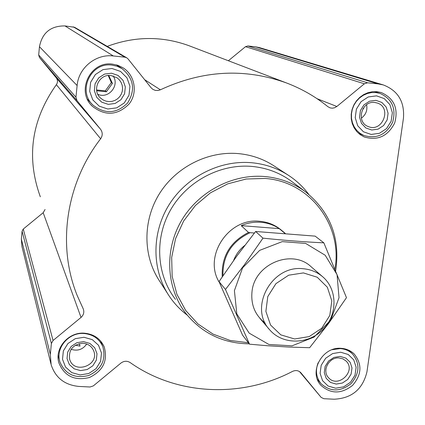 <?xml version="1.0" encoding="UTF-8"?>
<svg xmlns="http://www.w3.org/2000/svg" width="425" height="425" viewBox="0 0 425 425"><rect width="100%" height="100%" fill="white"/><g stroke="black" fill="none" stroke-linecap="round" stroke-linejoin="round"><path stroke-width="0.64" d="M336.86 106.478L334.433 107.828L332.276 108.194L330.14 107.886L327.85 106.664C315.387 96.576 301.527 88.65 286.275 82.875C244.529 67.91 202.56 70.221 160.374 89.802L158.243 90.488L155.47 90.435L152.904 89.388L151.082 87.741L128.026 58.905L126.671 57.752L124.881 57.178L113.294 55.957C95.843 53.725 78.492 67.894 77.122 85.537L75.958 97.198L77.005 100.645L100.491 129.195C102.749 132.345 102.792 135.538 100.624 138.784C65.726 183.759 57.008 245.799 77.169 295.46L83.321 309.055C84.389 312.258 83.624 315.053 81.032 317.433L53.051 340.505L51.404 343.527L50.32 354.402L51.143 364.746C55.447 377.788 64.696 385.018 78.891 386.437L90.036 386.994L93.33 385.895L120.907 363.088C123.967 360.868 127.043 360.687 130.135 362.552C176.811 395.563 241.448 398.246 292.501 371.402C295.763 369.957 298.557 370.414 300.884 372.778L321.146 397.402L323.861 398.703L334.114 399.218C351.783 398.368 362.727 389.247 366.95 371.859L403.453 118.166C404.685 101.703 397.97 90.626 383.302 84.931L378.213 83.916L367.582 82.795L364.374 83.794L336.86 106.478L317.055 98.696M81.032 317.433L43.18 212.707L23.253 229.059L22.084 231.227L21.346 239.089L21.967 246.596L50.894 363.72M43.18 212.707L45.071 209.498M100.624 138.784L56.371 84.665C31.429 119.919 26.084 157.298 40.327 196.796M56.371 84.665C57.896 82.37 57.848 80.091 56.233 77.839L39.435 57.433L38.68 54.984L39.456 46.723C42.218 32.73 50.718 25.797 64.967 25.92L74.566 27.285M190.092 46.128L188.955 45.693C161.999 35.918 134.757 36.146 107.222 46.378M383.302 84.931L259.298 47.573L255.579 46.824L247.839 45.974L245.517 46.676L228.363 60.754M377.124 91.688L381.326 92.56C394.161 98.441 398.613 108.588 394.682 123.011C387.823 136.292 377.65 140.93 364.161 136.924L360.225 134.683L356.841 131.633L354.152 127.904L352.272 123.643L351.273 119.027L351.204 114.245L352.075 109.496L353.844 104.975L356.437 100.879L359.752 97.373L363.651 94.6L367.965 92.687L372.523 91.699L377.124 91.688M112.444 64.122L117.916 65.333L122.963 67.761C135.107 75.262 137.982 93.133 128.956 104.162C117.279 115.552 105.033 116.222 92.225 106.16C75.868 91.157 90.403 60.748 112.444 64.122M84.432 333.195C93.835 334.119 100.417 338.667 104.189 346.832C108.024 360.644 103.126 370.86 89.494 377.49C74.757 381.092 64.568 376.268 58.932 363.03C54.161 348.447 68.457 331.712 84.432 333.195M341.233 348.341C346.279 348.691 350.567 350.545 354.099 353.897C362.323 364.113 361.808 374.616 352.564 385.406C341.339 394.118 330.825 394.118 321.024 385.395C308.226 372.284 322.325 346.317 341.233 348.341M167.71 293.728L159.593 281.084C142.959 256.132 142.593 221.069 159.221 194.055C175.86 167.052 207.942 150.811 238.547 153.622C251.223 154.838 262.82 158.785 273.333 165.452L274.534 166.233M248.407 342.741L230.169 340.467L213.063 334.114L197.97 323.956L185.704 310.473L176.928 294.328L172.157 276.346L171.673 257.46L175.557 238.685L183.616 221.037L195.431 205.482L210.37 192.876L227.614 183.892L246.213 179.005L265.163 178.458C309.99 181.518 342.757 225.346 334.98 268.775M219.332 282.375C202.943 256.424 228.639 217.419 259.749 221.292C267.665 221.988 274.646 224.756 280.691 229.596L281.345 230.143M249.247 343.83C223.258 343.48 202.141 333.359 185.906 313.469C166.403 288.315 164.172 250.803 181.082 221.319C197.976 191.84 232.3 173.644 264.977 176.55C280.112 177.985 293.638 183.079 305.538 191.84C330.368 212.032 340.425 238.271 335.713 270.55M175.488 299.359C156.496 274.858 154.28 238.398 170.659 209.791C187.021 181.183 220.331 163.567 252.094 166.435C266.81 167.854 279.963 172.826 291.555 181.358L292.023 181.703M187.197 315.095C180.115 309.74 174.085 303.349 169.113 295.917C151.789 269.933 151.449 233.33 168.863 205.094C186.283 176.864 219.826 159.848 251.754 162.738C264.982 163.992 277.073 168.093 288.017 175.036C296.129 180.248 303.046 186.697 308.768 194.374M116.971 65.03L117.417 65.578M88.411 100.321L87.784 99.971M340.685 352.235L348.208 354.477L353.722 359.837L356.139 367.237L355.002 375.222L350.545 382.213L343.644 386.851L335.654 388.216L328.132 386.038L322.58 380.726L320.099 373.32L321.199 365.288L325.678 358.233L332.637 353.573L340.685 352.235M340.101 356.405L345.892 358.126L350.131 362.243L352.001 367.938L351.13 374.08L347.698 379.467L342.385 383.037L336.233 384.083L330.448 382.404L326.177 378.314L324.275 372.613L325.125 366.44L328.567 361.022L333.917 357.436L340.101 356.405M332.063 349.722L340.228 348.596C345.026 348.936 349.1 350.699 352.447 353.892C360.214 363.566 359.72 373.511 350.97 383.717C340.351 391.962 330.4 391.967 321.114 383.727C316.179 377.65 315.175 370.674 318.102 362.807M376.539 95.864L384.269 98.611L389.911 104.63L392.355 112.715L391.138 121.268L386.511 128.616L379.382 133.312L371.142 134.443L363.418 131.766L357.728 125.8L355.22 117.704L356.405 109.092L361.053 101.681L368.247 96.958L376.539 95.864M375.913 100.337L381.862 102.441L386.203 107.068L388.089 113.289L387.154 119.877L383.594 125.529L378.101 129.147L371.763 130.013L365.819 127.946L361.447 123.351L359.523 117.13L360.437 110.505L364.013 104.81L369.543 101.182L375.913 100.337M375.998 92.57L380.035 93.415C392.158 98.998 396.36 108.609 392.642 122.241C386.16 134.805 376.539 139.203 363.773 135.442L360.039 133.328L356.825 130.443L354.264 126.91L352.474 122.878L351.517 118.501L351.448 113.969L352.267 109.464L353.935 105.182L356.394 101.293L359.534 97.968L363.226 95.338L367.317 93.521L371.636 92.586L375.998 92.57M111.988 68.505L120.535 71.427L126.937 77.775L129.949 86.275L128.993 95.258L124.265 102.951L116.7 107.854L107.769 109.002L99.238 106.16L92.777 99.87L89.691 91.359L90.61 82.312L95.359 74.545L102.999 69.615L111.988 68.505M111.499 73.201L118.07 75.438L123.006 80.32L125.327 86.859L124.594 93.771L120.955 99.7L115.127 103.472L108.258 104.353L101.687 102.159L96.725 97.314L94.355 90.769L95.067 83.815L98.722 77.849L104.587 74.062L111.499 73.201M111.934 65.115L117.183 66.284L122.017 68.632C133.832 78.471 135.692 89.941 127.58 103.041C116.572 113.799 105.012 114.463 92.884 105.028C77.26 90.86 90.993 61.912 111.934 65.115M84.012 337.275L92.294 339.639L98.526 345.265L101.474 353.021L100.587 361.372L96.039 368.677L88.729 373.517L80.091 374.93L71.814 372.629L65.535 367.057L62.512 359.295L63.362 350.891L67.936 343.517L75.31 338.656L84.012 337.275M83.555 341.636L89.93 343.453L94.727 347.772L97.001 353.738L96.321 360.166L92.82 365.797L87.194 369.516L80.537 370.605L74.173 368.831L69.344 364.538L67.028 358.567L67.687 352.107L71.198 346.439L76.867 342.704L83.555 341.636M84.007 333.498C92.937 334.379 99.184 338.704 102.749 346.476C106.346 359.545 101.697 369.208 88.804 375.466C74.874 378.872 65.232 374.319 59.872 361.813C55.308 347.995 68.85 332.095 84.007 333.498M339.102 357.951L342.906 358.859L346.067 361.027C356.708 370.967 337.96 388.827 328.557 377.703C321.592 370.823 329.014 356.888 339.102 357.951M83.066 343.283C88.172 343.788 91.704 346.285 93.654 350.779C99.87 365.367 73.945 374.696 69.679 359.359C68.468 349.733 72.93 344.372 83.066 343.283M86.705 344.032C82.763 349.568 77.573 351.326 71.129 349.308M75.379 345.206L80.027 346.125L79.199 343.634M110.925 75.512L117.098 77.828L119.356 79.863L121.072 82.365L122.172 85.197L122.581 88.209L122.288 91.237L121.306 94.116L119.691 96.698L117.528 98.834L114.936 100.417L112.051 101.357L109.028 101.607L106.032 101.15L103.227 100.008L100.762 98.244C91.423 90.562 98.94 73.695 110.925 75.512M113.13 75.932C119.924 85.552 108.433 99.301 97.803 94.281M96.682 90.759L106.399 91.768L112.428 83.396L109.039 76.07M374.802 102.483L377.304 103.036C392.264 107.594 382.415 132.924 368.209 126.528C355.667 122.177 361.569 100.475 374.802 102.483M366.589 104.736C367.62 110.277 365.872 114.755 361.34 118.171M363.067 108.508L363.747 108.763M96.576 89.967L105.342 90.838L106.399 91.768M105.342 90.838L111.329 82.524L112.428 83.396M111.329 82.524L108.216 75.517M222.944 275.772C222.572 255.834 231.62 241.469 250.097 232.688L254.4 233.022M222.248 276.797C221.308 256.668 230.063 241.883 248.513 232.438L250.097 232.688M284.904 233.346L279.252 228.639C273.758 224.979 267.644 222.859 260.908 222.286C254.161 221.781 247.594 222.897 241.214 225.638L248.513 232.438M279.252 228.639L241.214 225.638M303.413 272.914L317.225 277.228L327.346 287.22L331.813 300.873L329.8 315.488L321.736 328.217L309.198 336.589L294.615 338.975L280.824 334.868L270.555 325.029L265.88 311.36L267.782 296.576L275.921 283.65L288.655 275.198L303.413 272.914M302.945 268.717C310.372 269.317 316.864 271.926 322.426 276.542C337.673 289.207 337.801 314.75 322.957 329.577C308.375 344.664 282.8 344.994 269.854 329.991C248.423 308.04 271.543 264.918 302.945 268.717M249.507 344.176L242.563 335.144L219.008 281.605L236.815 256.062L255.622 231.482L315.148 236.13L323.85 242.84C304.799 241.952 284.511 240.391 262.985 238.154L244.715 264.366L225.473 289.467L249.507 344.176L267.054 345.706L288.671 347.044L309.639 347.708L328.674 323.335L346.476 297.67L323.85 242.84M255.622 231.482L262.985 238.154M219.008 281.605L225.473 289.467M311.328 266.953C292.172 248.269 254.331 263.957 251.993 291.816C250.787 304.943 255.191 315.377 265.2 323.106M234.409 290.626L236.815 313.942L249.172 333.136L268.898 344.468L292.039 345.828L314.086 337.073L330.815 319.935L339.022 297.712L337.062 274.651L325.205 255.26L305.66 243.424L282.243 241.628L259.675 250.352L242.563 267.877L234.409 290.626M367.582 82.795L247.839 45.974M378.213 83.916L255.579 46.824M364.374 83.794L245.517 46.676M160.374 89.802L144.638 79.682M124.881 57.178L73.201 26.823M113.294 55.957L64.967 25.92M77.122 85.537L39.456 46.723M75.958 97.198L38.68 54.984M77.005 100.645L39.435 57.433M100.491 129.195L56.233 77.839M53.051 340.505L23.253 229.059M51.404 343.527L22.084 231.227M50.32 354.402L21.346 239.089M321.103 397.348L299.503 371.578M233.585 260.53C235.902 254.495 239.626 249.464 244.752 245.432M286.275 82.875L188.955 45.693M126.671 57.752L74.476 27.232M305.538 191.84L291.555 181.358M288.017 175.036L273.333 165.452M321.024 385.395L320.779 385.108M58.932 363.03L58.73 362.27M92.225 106.16L91.386 105.262M352.447 353.892L348.75 350.216M320.88 383.456L317.48 379.525M380.035 93.415L374.356 91.577M363.582 135.357L358.174 132.993M122.017 68.632L116.291 64.834M92.087 104.189L87.47 99.328M102.749 346.476L100.629 341.041M59.681 361.096L58.151 355.454M69.679 359.359L69.562 358.966M100.762 98.244L100.321 97.824M285.228 233.373L280.691 229.596M322.426 276.542L310.755 266.448M269.232 329.269L259.824 318.224"/></g></svg>
